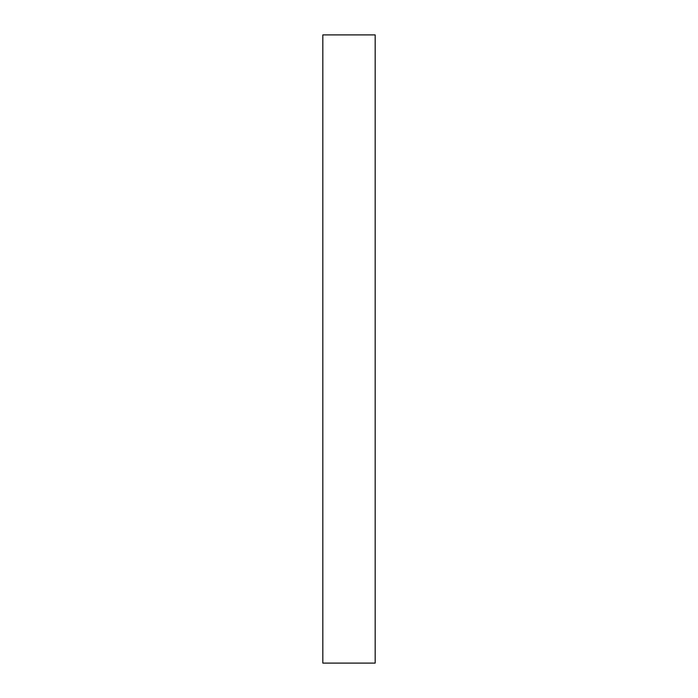 <?xml version="1.0" encoding="UTF-8"?>
<svg xmlns="http://www.w3.org/2000/svg" width="698" height="698" viewBox="0 0 698 698"><rect width="100%" height="100%" fill="white"/><g stroke="black" fill="none" stroke-linecap="round" stroke-linejoin="round"><path stroke-width="1.05" d="M375.175 34.9L375.175 663.1L322.825 663.1L322.825 34.9L375.175 34.9"/></g></svg>
